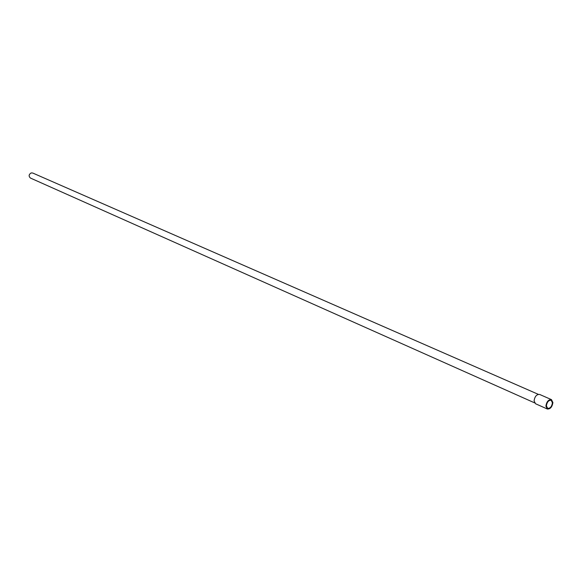 <?xml version="1.0" encoding="UTF-8"?>
<svg xmlns="http://www.w3.org/2000/svg" width="582" height="582" viewBox="0 0 582 582"><rect width="100%" height="100%" fill="white"/><g stroke="black" fill="none" stroke-linecap="round" stroke-linejoin="round"><path stroke-width="0.87" d="M538.306 394.341L32.701 173.014L31.166 172.927C28.729 174.513 28.503 176.222 30.468 178.07L534.552 402.839M545.901 406.112C546.622 401.638 548.477 399.478 551.467 399.63L552.9 402.54C552.18 407.014 550.317 409.168 547.327 409.008L545.901 406.112M547.327 409.008L535.513 403.733L534.08 400.86C534.778 396.422 536.626 394.283 539.616 394.443L551.467 399.63M552.413 402.788C551.794 406.636 550.194 408.499 547.618 408.353L546.396 405.865C547.007 402.017 548.608 400.154 551.183 400.285L552.413 402.788"/></g></svg>
